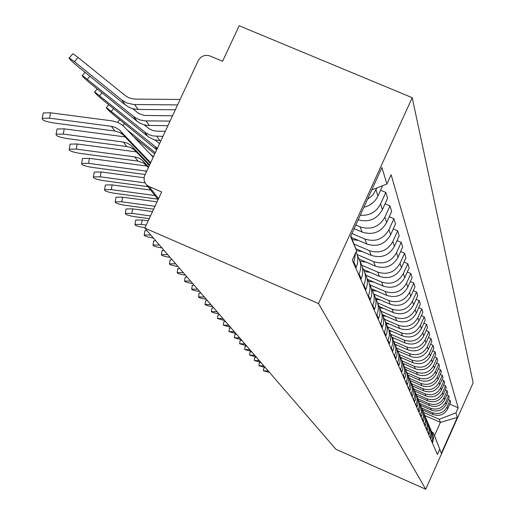 <?xml version="1.0" encoding="UTF-8"?>
<svg xmlns="http://www.w3.org/2000/svg" width="515" height="515" viewBox="0 0 515 515"><rect width="100%" height="100%" fill="white"/><g stroke="black" fill="none" stroke-linecap="round" stroke-linejoin="round"><path stroke-width="0.77" d="M158.131 199.556L145.224 183.218L144.103 180.327L144.258 176.426L198.23 60.635C200.992 55.974 204.938 54.429 210.062 56L222.602 61.253L239.153 25.75L412.212 97.683L318.508 303.554L425.744 489.25L335.947 449.299L144.818 228.106L318.508 303.554M425.744 489.25L473.143 382.78L412.212 97.683M146.704 185.007L149.099 186.552L158.556 198.636M144.818 228.106L161.665 191.966L149.099 186.552M422.667 409.953L433.07 414.517C439.462 416.603 444.329 414.73 447.657 408.904L450.631 402.241L450.033 400.31L447.039 407.011C443.685 412.882 438.793 414.768 432.349 412.67L421.817 408.047M431.435 431.004L432.793 435.181L432.742 438.123L431.905 440.949L432.632 442.61L433.579 437.782L432.33 433.038M432.632 442.61L432.426 443.067M448.34 399.569L450.033 400.31M431.905 440.949L431.699 441.413M420.761 405.466L431.351 410.107C437.853 412.219 442.797 410.32 446.183 404.397L449.202 397.625L448.591 395.629L445.546 402.447C442.134 408.408 437.158 410.326 430.611 408.195L419.841 403.477M430.695 439.121L431.589 436.604L431.866 433.739L430.592 428.911M446.84 394.863L448.591 395.629M429.671 426.813L431.119 431.815L430.862 434.802L429.948 437.409M418.779 400.812L429.581 405.55C436.192 407.693 441.22 405.762 444.664 399.743L447.735 392.861L447.091 390.795L444.001 397.722C440.531 403.786 435.471 405.736 428.808 403.573L417.916 398.797M428.905 435.04L429.819 432.478L430.102 429.562L428.795 424.65M445.282 390.003L447.091 390.795M427.843 422.474L429.33 427.566L429.066 430.611L428.132 433.269M416.777 396.029L427.746 400.837C434.467 403.02 439.585 401.05 443.087 394.928L446.209 387.93L445.546 385.793L442.398 392.842C438.87 399.003 433.72 400.985 426.954 398.79L415.92 393.962M427.057 430.817L427.984 428.21L428.274 425.242L426.941 420.234M443.673 384.975L445.546 385.793M425.95 417.987L427.476 423.176L427.212 426.278L426.259 428.989M414.73 391.085L425.847 395.958C432.69 398.172 437.892 396.17 441.452 389.945L444.632 382.832L443.949 380.617L440.743 387.789C437.158 394.059 431.918 396.074 425.03 393.84L413.828 388.941M425.145 426.452L426.092 423.794L426.381 420.768L425.017 415.669M442.005 379.767L443.949 380.617M423.993 413.345L425.551 418.631L425.287 421.798L424.315 424.56M412.573 385.96L423.884 390.911C430.843 393.164 436.134 391.123 439.765 384.789L443.003 377.547L442.295 375.255L439.031 382.548C435.375 388.928 430.044 390.988 423.034 388.716L411.627 383.727M423.169 421.933L424.128 419.223L424.424 416.139L423.027 410.944M440.28 374.379L442.295 375.255M421.965 408.537L423.195 411.524L423.568 413.925L423.298 417.15L422.306 419.97M410.307 380.63L421.849 385.677C428.937 387.969 434.325 385.89 438.014 379.446L441.31 372.075L440.576 369.706L437.254 377.128C433.533 383.623 428.107 385.716 420.967 383.405L409.316 378.313M421.115 417.247L422.094 414.485L422.397 411.343L420.967 406.052M438.49 368.792L440.576 369.706M419.86 403.554L421.122 406.599L421.508 409.045L421.231 412.341L420.227 415.212M407.931 375.094L419.744 380.257C426.954 382.587 432.439 380.469 436.205 373.909L439.559 366.41L438.799 363.944L435.413 371.502C431.622 378.113 426.092 380.244 418.83 377.901L406.947 372.712M418.985 412.393L419.989 409.573L420.292 406.367L418.824 400.973M436.63 363.004L438.799 363.944M417.678 398.378L418.978 401.488L419.371 403.985L419.094 407.346L418.064 410.281M405.427 369.332L417.556 374.63C424.901 376.999 430.489 374.843 434.319 368.161L437.737 360.526L436.952 357.97L433.501 365.669C429.639 372.403 424.006 374.572 416.609 372.184L404.558 366.931M416.783 407.352L417.8 404.481L418.109 401.211L417.781 398.771L416.609 395.707M434.699 356.992L436.952 357.97M415.418 393.016L416.744 396.183L417.15 398.739L416.873 402.17L415.824 405.163M403.033 363.448L415.283 368.792C422.77 371.206 428.461 369.004 432.368 362.2L435.851 354.417L435.033 351.764L431.519 359.605C427.585 366.468 421.843 368.682 414.298 366.255L402.041 360.906M414.491 402.125L415.534 399.189L415.85 395.855L415.283 392.552L414.305 390.235M432.697 350.754L435.033 351.764M413.069 387.441L414.433 390.679L414.852 393.286L414.569 396.795L413.494 399.852M400.509 357.313L412.927 362.727C420.555 365.18 426.356 362.94 430.34 356.007L433.894 348.076L433.038 345.32L429.459 353.309C425.442 360.307 419.59 362.566 411.903 360.088L399.382 354.635M412.109 396.692L413.178 393.698L413.494 390.286L412.914 386.92L411.91 384.557M430.611 344.265L433.038 345.32M410.622 381.654L411.762 384.093L412.457 387.615L412.174 391.2L411.079 394.329M397.838 350.921L410.474 356.419C418.251 358.923 424.173 356.638 428.235 349.569L431.853 341.484L430.971 338.619L427.315 346.769C423.221 353.895 417.253 356.2 409.412 353.676L396.576 348.095M409.637 391.046L410.725 387.988L411.047 384.499L410.687 381.905L409.425 378.647M428.441 337.518L430.971 338.619M408.08 375.628L409.251 378.126L409.972 381.724L409.683 385.394L408.562 388.587M395.018 344.245L407.925 349.865C415.856 352.415 421.894 350.084 426.04 342.868L429.735 334.628L428.815 331.641L425.087 339.952C420.903 347.226 414.813 349.582 406.818 347.007L393.608 341.265M407.062 385.169L408.176 382.046L408.504 378.48L408.131 375.828L406.831 372.506M426.175 330.501L428.815 331.641M405.434 369.358L406.921 372.809L407.384 375.59L407.088 379.343L405.942 382.613M392.031 337.28L405.273 343.035C413.365 345.636 419.525 343.254 423.755 335.896L427.534 327.489L426.568 324.379L422.764 332.857C418.495 340.28 412.277 342.681 404.114 340.061L390.692 334.235M404.384 379.053L405.524 375.853L405.852 372.216L405.472 369.5L404.133 366.107M423.819 323.188L426.568 324.379M402.679 362.83L403.921 365.431L404.687 369.204L404.391 373.04L403.219 376.388M388.992 330.057L402.505 335.922C410.77 338.574 417.06 336.14 421.379 328.628L425.229 320.047L424.231 316.809L420.343 325.467C415.985 333.038 409.637 335.49 401.301 332.825L387.705 326.922M401.591 372.673L402.756 369.41L403.097 365.682L402.698 362.908L401.327 359.431M421.36 315.566L424.231 316.809M399.801 356.019L401.082 358.685L401.874 362.541L401.578 366.474L400.374 369.899M385.896 322.551L399.621 328.506C408.06 331.203 414.485 328.725 418.895 321.051L422.834 312.29L421.791 308.91L417.813 317.749C413.358 325.486 406.876 327.991 398.365 325.268L384.531 319.274M398.681 366.03L399.872 362.682L400.213 358.865L399.543 355.105L398.391 352.479M418.792 307.616L421.791 308.91M396.801 348.913L398.436 352.62L398.945 355.601L398.642 359.625L397.413 363.127M382.606 314.697L396.608 320.761C405.228 323.517 411.794 320.98 416.307 313.146L420.33 304.191L419.242 300.657L415.174 309.695C410.622 317.601 403.998 320.163 395.295 317.382L381.145 311.26M395.642 359.084L396.859 355.659L397.207 351.751L396.782 348.842L395.333 345.211M416.107 299.312L419.242 300.657M393.666 341.49L395.05 344.342L395.881 348.372L395.572 352.479L394.316 356.058M379.098 306.457L393.466 312.669C402.273 315.483 408.987 312.888 413.603 304.88L417.717 295.732L416.577 292.037L412.418 301.269C407.764 309.354 400.985 311.974 392.089 309.135L377.553 302.852M392.462 351.835L393.711 348.327L394.072 344.316L393.351 340.37L392.134 337.621M413.3 290.627L416.577 292.037M390.389 333.726L391.831 336.694L392.681 340.808L392.366 345.011L391.078 348.668M375.371 297.812L390.177 304.211C399.183 307.082 406.052 304.423 410.77 296.241L414.987 286.887L413.79 283.018L409.534 292.462C404.771 300.728 397.838 303.412 388.735 300.509L373.787 294.059M389.14 344.245L390.422 340.653L390.782 336.54L390.042 332.497L388.786 329.677M410.352 281.544L413.79 283.018M386.952 325.602L387.068 325.783C389.765 330.437 390.074 335.271 387.988 340.273L387.692 340.93M371.405 288.741L386.733 295.353C395.951 298.288 402.975 295.565 407.809 287.19L412.122 277.624L410.867 273.574L406.515 283.231C401.629 291.69 394.535 294.438 385.226 291.477L370.06 284.937M385.664 336.308L386.977 332.619L387.344 328.403L386.572 324.25L385.278 321.36M407.268 272.029L410.867 273.574M383.36 317.092L383.508 317.33C386.269 322.094 386.585 327.038 384.448 332.162L384.145 332.832M367.568 279.368L383.121 286.07C392.559 289.07 399.756 286.282 404.706 277.707L409.122 267.916L407.809 263.667L403.348 273.555C398.346 282.214 391.078 285.033 381.544 282.008L366.056 275.338M382.021 327.978L383.366 324.193L383.739 319.867L383.25 316.648L381.602 312.644M404.024 262.045L407.809 263.667M379.581 308.17L379.774 308.472C382.606 313.345 382.922 318.405 380.733 323.652L380.424 324.334M363.571 269.545L379.336 276.33C389.005 279.394 396.376 276.536 401.449 267.761L405.975 257.732L404.597 253.271L400.02 263.403C394.896 272.274 387.447 275.158 377.675 272.062L361.768 265.225M378.19 319.242L378.506 318.547C380.675 313.378 380.424 308.356 377.74 303.496M400.619 251.571L404.597 253.271M375.615 298.79L375.86 299.17C378.757 304.159 379.079 309.341 376.832 314.716L376.517 315.418M359.258 259.187L375.358 266.101C385.265 269.236 392.823 266.307 398.024 257.307L402.672 247.033L401.217 242.346L396.524 252.73C391.265 261.82 383.63 264.781 373.613 261.614L357.172 254.558M374.173 310.069L374.495 309.354C376.729 304.03 376.459 298.874 373.684 293.878M397.033 240.557L401.217 242.346M371.45 288.934L371.74 289.391C374.708 294.503 375.042 299.814 372.738 305.324L372.409 306.045M355.788 248.739L371.173 255.337C381.338 258.549 389.089 255.543 394.426 246.318L399.189 235.786L397.664 230.849L392.848 241.496C387.447 250.818 379.613 253.856 369.339 250.618L353.966 244.026M369.944 300.412L370.279 299.685C372.577 294.2 372.294 288.896 369.416 283.765M393.254 228.969L397.664 230.849M367.06 278.557L367.407 279.098C370.452 284.338 370.794 289.784 368.425 295.436L368.09 296.177M351.417 237.434L366.764 244.007C377.199 247.297 385.156 244.207 390.634 234.743L395.533 223.935L393.923 218.733L388.973 229.658C383.424 239.23 375.377 242.353 364.832 239.031L351.932 233.514M365.489 290.248L365.83 289.494C368.206 283.842 367.903 278.383 364.923 273.105M389.263 216.751L393.923 218.733M362.425 267.62L362.843 268.257C365.965 273.632 366.313 279.22 363.88 285.02L363.539 285.78M354.146 228.647L362.122 232.059C372.834 235.426 381.003 232.252 386.636 222.538L391.67 211.44L389.971 205.949L384.879 217.169C379.182 226.999 370.916 230.211 360.075 226.806L355.814 224.984M360.796 279.523L361.144 278.75C363.596 272.918 363.275 267.291 360.178 261.865M385.046 203.856L389.971 205.949M357.539 256.071L358.022 256.811C361.227 262.328 361.582 268.07 359.084 274.025L358.73 274.804M358.163 219.815C368.862 222.641 376.948 219.255 382.42 209.644L387.595 198.249L385.799 192.436L380.559 203.972C376.253 212.109 369.474 215.875 360.23 215.276M355.833 268.193L357.333 264.124L357.88 259.554L357.552 256.129L356.135 251.784M380.579 190.228L385.799 192.436M355.646 252.852L353.651 263.204M363.899 207.223C370.382 205.665 375.068 201.932 377.952 196.009L382.632 185.715M376.922 187.936L373.111 194.548L370.555 197.091L367.568 199.151M424.997 415.605L440.402 422.371L439.256 419.294L423.71 412.464M432.014 432.182L433.263 432.735L434.48 435.658L440.402 422.371L457.301 417.459L441.349 453.309L433.263 432.735M350.837 235.928L356.58 250.799L352.318 260.172L437.409 454.449L439.681 449.338M356.58 250.799L350.586 236.475L381.943 167.568L386.913 184.055L371.759 189.945M439.256 419.294L455.923 412.882L458.189 407.79L391.136 174.752L386.913 184.055M455.923 412.882L457.301 417.459M449.795 404.114L458.189 407.79M441.349 453.309L434.48 435.658M268.276 370.98L263.371 370.794L269.545 372.442M263.847 367.845L265.367 367.613M263.905 365.92L258.929 365.734L265.212 367.427M259.412 362.747L260.951 362.502M259.386 360.693L254.339 360.513L260.738 362.251M254.828 357.481L256.386 357.223M254.719 355.286L249.601 355.112L256.11 356.895M250.097 352.035L251.674 351.764M249.884 349.698L244.696 349.531L251.326 351.365M245.204 346.402L246.794 346.119M244.889 343.911L239.623 343.75L246.382 345.636M240.138 340.582L241.747 340.273M416.841 396.151L417.176 396.202M414.8 391.252L415.257 391.316M412.657 386.173L413.281 386.269M410.404 380.913L411.234 381.036M408.035 375.454L409.122 375.615M405.698 369.815L406.947 369.995M403.303 363.963L404.687 364.169M400.767 357.886L402.35 358.118M398.095 351.565L399.93 351.829M395.263 344.979L397.426 345.295M392.417 338.149L394.825 338.497M389.475 331.036L392.134 331.422M386.347 323.613L389.334 324.044M383.018 315.856L386.424 316.352M379.484 307.751L383.405 308.318M375.944 299.305L380.263 299.923M372.364 290.486L376.986 291.149M368.534 281.235L373.575 281.956M364.427 271.527L370.021 272.326M239.713 337.924L234.37 337.769L241.258 339.707M234.892 334.55L236.52 334.229M234.351 331.718L228.924 331.57L235.954 333.572M229.458 328.3L231.106 327.965M228.789 325.28L223.285 325.145L230.45 327.205M223.832 321.83L225.493 321.469M223.027 318.611L217.433 318.482L224.746 320.6M217.987 315.109L219.673 314.729M217.04 311.678L211.362 311.562C211.523 312.251 213.944 312.966 218.611 313.719L218.83 313.751M211.923 308.137L213.628 307.738M210.822 304.481L205.054 304.378C205.208 305.086 207.674 305.833 212.457 306.605L212.676 306.637M205.627 300.895L207.352 300.47M204.352 297.001L198.494 296.904C198.636 297.644 201.159 298.41 206.058 299.209L206.283 299.241M199.08 293.37L200.824 292.913M197.625 289.218L191.67 289.127C191.799 289.9 194.38 290.692 199.408 291.509L199.64 291.542M192.269 285.535L194.033 285.059M190.621 281.106L184.57 281.036C184.679 281.84 187.318 282.658 192.481 283.501L192.719 283.533M185.181 277.385L186.964 276.877M183.321 272.66L177.173 272.596C177.257 273.439 179.96 274.289 185.265 275.152L185.503 275.19M177.791 268.888L179.593 268.347M175.705 263.847L169.454 263.796C169.519 264.678 172.28 265.56 177.739 266.455L177.984 266.487M170.092 260.03L171.907 259.451M167.755 254.648L161.401 254.61C161.44 255.53 164.266 256.451 169.886 257.371L170.137 257.403M162.051 250.786L163.886 250.168M159.45 245.037L152.987 245.011C152.994 245.97 155.891 246.93 161.684 247.882L161.942 247.915M153.65 241.123L155.504 240.466M150.76 234.982L144.187 234.969C144.161 235.973 147.129 236.971 153.103 237.956L153.367 237.994M144.863 231.023L146.736 230.321M146.234 225.074L141.393 224.411L134.982 224.45C134.904 225.512 137.956 226.549 144.123 227.572L145.011 227.694M135.664 220.452L135.735 220.059L142.146 220.008L141.393 224.411M148.211 220.838L142.146 220.008M150.502 215.92L131.853 213.377L125.332 213.429C125.209 214.543 128.332 215.624 134.711 216.686L149.221 218.669M126.027 209.367L126.104 208.929L132.625 208.871L131.853 213.377M152.524 211.581L132.625 208.871M154.989 206.296L121.836 201.79L115.206 201.854C115.025 203.032 118.238 204.165 124.842 205.266L153.637 209.187M115.914 197.747L116.004 197.251L122.634 197.181L121.836 201.79M157.062 201.848L122.634 197.181M154.97 195.526L111.311 189.623L104.571 189.7C104.326 190.936 107.622 192.127 114.472 193.273L157.687 199.131M105.298 185.535L105.395 184.988L112.135 184.891L111.311 189.623M150.708 190.106L112.135 184.891M145.005 182.851L100.245 176.819L93.395 176.909C93.067 178.216 96.46 179.465 103.567 180.662L147.998 186.655M94.129 172.699L94.239 172.074L101.088 171.971L100.245 176.819M144.007 177.739L101.088 171.971M146.569 171.147L88.586 163.332L81.627 163.435C81.203 164.813 84.692 166.126 92.088 167.381L145.011 174.488M82.374 159.18L82.497 158.478L89.456 158.363L88.586 163.332M147.071 166.081L89.456 158.363M360.03 261.324L366.313 262.212M356.567 250.766L362.438 251.59M153.335 156.669L150.374 154.268M352.234 239.552L358.382 240.421M155.221 152.64L126.935 129.683M154.655 153.85L133.964 137.054M157.294 148.211L106.38 107.603C105.916 107.95 108.697 110.641 114.723 115.682L156.612 149.665M159.476 143.537L155.144 140.099M76.284 149.105L69.216 149.221C68.688 150.676 72.274 152.067 79.98 153.38L137.975 161.124L134.737 156.901L76.284 149.105L77.179 144L70.117 144.129L69.976 144.927M148.597 166.815L141.496 159.644L138.619 157.97L134.737 156.901M148.326 167.394L143.588 163.107L137.975 161.124M136.417 151.899L77.179 144M162.817 136.385L153.071 135.941L149.466 134.846L146.157 133.102L94.683 91.953C94.116 92.269 96.974 95.05 103.258 100.309L148.545 136.99L154.346 139.874L160.789 140.73M165.225 131.248L156.38 131.151L152.936 130.546L149.176 128.789L144.187 124.836M63.287 134.08L56.122 134.203C55.459 135.748 59.148 137.209 67.195 138.599L126.78 146.511L123.355 142.043L63.287 134.08L64.221 128.834L57.049 128.975L56.888 129.877M149.55 164.781L130.836 145.275L127.34 143.138L123.355 142.043M149.26 165.392L134.203 149.723L130.733 147.599L126.78 146.511M125.158 136.919L64.221 128.834M169.963 121.102L145.114 120.864L140.331 120.021L136.765 118.559L133.565 116.454L82.329 75.422C81.647 75.699 84.589 78.583 91.161 84.087L136.9 121.128L140.074 123.22L143.608 124.669L147.387 125.428L167.813 125.699M369.989 204.848L373.613 202.105M172.435 115.817L144.174 115.424L138.812 113.525L132.58 108.678M49.543 118.18L42.282 118.308C41.458 119.944 45.256 121.495 53.676 122.963L114.935 131.048L111.311 126.317L49.543 118.18L50.502 112.791L43.241 112.933L43.054 113.969M150.56 162.611L119.532 130.095L115.405 127.443L111.311 126.317M150.258 163.268L123.091 134.801L119.635 132.458L114.935 131.048M153.116 157.146L124.186 126.799L121.237 124.334L117.864 122.461L112.251 120.909L50.502 112.791M72.589 54.049L72.866 53.727L78.048 57.448L74.45 61.678L69.274 57.944C68.456 58.163 71.482 61.156 78.364 66.924L125.357 104.957L129.497 107.538L133.211 108.852L137.138 109.438L175.261 109.779M180.083 99.459L134.969 99.112L129.194 97.959L125.435 95.745L78.048 57.448M177.54 104.899L133.7 104.526L126.909 103.006L121.83 100.007L74.45 61.678M360.075 226.806L362.122 232.059M364.832 239.031L366.764 244.007M369.339 250.618L371.173 255.337M373.613 261.614L375.358 266.101M377.675 272.062L379.336 276.33M381.544 282.008L383.121 286.07M385.226 291.477L386.733 295.353M388.735 300.509L390.177 304.211M392.089 309.135L393.466 312.669M395.295 317.382L396.608 320.761M398.365 325.268L399.621 328.506M401.301 332.825L402.505 335.922M404.114 340.061L405.273 343.035M406.818 347.007L407.925 349.865M409.412 353.676L410.474 356.419M411.903 360.088L412.927 362.727M414.298 366.255L415.283 368.792M416.609 372.184L417.556 374.63M418.83 377.901L419.744 380.257M420.967 383.405L421.849 385.677M423.034 388.716L423.884 390.911M425.03 393.84L425.847 395.958M426.954 398.79L427.746 400.837M428.808 403.573L429.581 405.55M430.611 408.195L431.351 410.107M432.349 412.67L433.07 414.517M354.011 262.405L356.193 267.401M359.084 274.025L361.144 278.75M363.88 285.02L365.83 289.494M368.425 295.436L370.279 299.685M372.738 305.324L374.495 309.354M376.832 314.716L378.506 318.547M380.733 323.652L382.323 327.302M384.448 332.162L385.967 335.638M387.988 340.273L389.437 343.595M391.368 348.024L392.752 351.198M394.599 355.427L395.919 358.466M397.689 362.515L398.958 365.418M400.644 369.294L401.861 372.081M403.483 375.796L404.648 378.467M406.206 382.033L407.32 384.596M408.813 388.02L409.889 390.479M411.324 393.775L412.361 396.138M413.738 399.305L414.73 401.584M416.062 404.629L417.021 406.824M418.296 409.76L419.223 411.871M420.452 414.697L421.341 416.738M422.532 419.461L423.388 421.431M424.54 424.064L425.364 425.957M426.478 428.499L427.276 430.334M428.345 432.793L429.124 434.563M430.154 436.939L430.907 438.651M380.559 203.972L382.42 209.644M384.879 217.169L386.636 222.538M388.973 229.658L390.634 234.743M392.848 241.496L394.426 246.318M396.524 252.73L398.024 257.307M400.02 263.403L401.449 267.761M403.348 273.555L404.706 277.707M406.515 283.231L407.809 287.19M409.534 292.462L410.77 296.241M412.418 301.269L413.603 304.88M415.174 309.695L416.307 313.146M417.813 317.749L418.895 321.051M420.343 325.467L421.379 328.628M422.764 332.857L423.755 335.896M425.087 339.952L426.04 342.868M427.315 346.769L428.235 349.569M429.459 353.309L430.34 356.007M431.519 359.605L432.368 362.2M433.501 365.669L434.319 368.161M435.413 371.502L436.205 373.909M437.254 377.128L438.014 379.446M439.031 382.548L439.765 384.789M440.743 387.789L441.452 389.945M442.398 392.842L443.087 394.928M444.001 397.722L444.664 399.743M445.546 402.447L446.183 404.397M447.039 407.011L447.657 408.904M375.989 189.996L377.952 196.009M156.56 197.554L158.118 199.575M146.221 171.888L145.513 170.961M124.501 123.613L122.847 125.563M113.577 108.671L111.407 111.234M155.157 146.717L156.869 149.118M146.427 165.399L143.254 161.208M102.06 92.912L99.762 95.616M144.657 132.001L147.811 136.423M156.85 136.333L159.908 140.724M135.458 150.895L132.104 146.46M89.893 76.259L87.46 79.123M133.565 116.454L136.9 121.128M146.093 120.89L149.324 125.538M123.851 135.548L120.304 130.849M121.83 100.007L125.357 104.957M134.711 104.558L138.136 109.47M263.371 370.794L263.854 367.774M258.929 365.734L259.425 362.669M254.339 360.513L254.841 357.397M249.601 355.112L250.11 351.951M244.696 349.531L245.217 346.312M239.623 343.75L240.151 340.479M234.37 337.769L234.911 334.441M228.924 331.57L229.478 328.184M223.285 325.145L223.851 321.701M217.433 318.482L218.012 314.974M211.362 311.562L211.948 307.989M205.054 304.378L205.652 300.734M198.494 296.904L199.112 293.19M191.67 289.127L192.301 285.342M184.57 281.036L185.22 277.167M177.173 272.596L177.836 268.656M169.454 263.796L170.13 259.772M161.401 254.61L162.096 250.496M152.987 245.011L153.702 240.808M144.187 234.969L144.921 230.675M134.982 224.45L135.735 220.059M125.332 213.429L126.104 208.929M115.206 201.854L116.004 197.251M104.571 189.7L105.395 184.988M93.395 176.909L94.239 172.074M81.627 163.435L82.497 158.478M119.757 119.763L117.575 122.338M108.774 104.783L106.38 107.603M69.216 149.221L70.117 144.129M146.176 165.148L143.003 160.95M97.2 88.979L94.683 91.953M56.122 134.203L57.049 128.975M135.2 150.631L131.846 146.196M84.994 72.287L82.329 75.422M42.282 118.308L43.241 112.933M123.594 135.278L120.04 130.578M72.866 53.727L69.274 57.944"/></g></svg>
